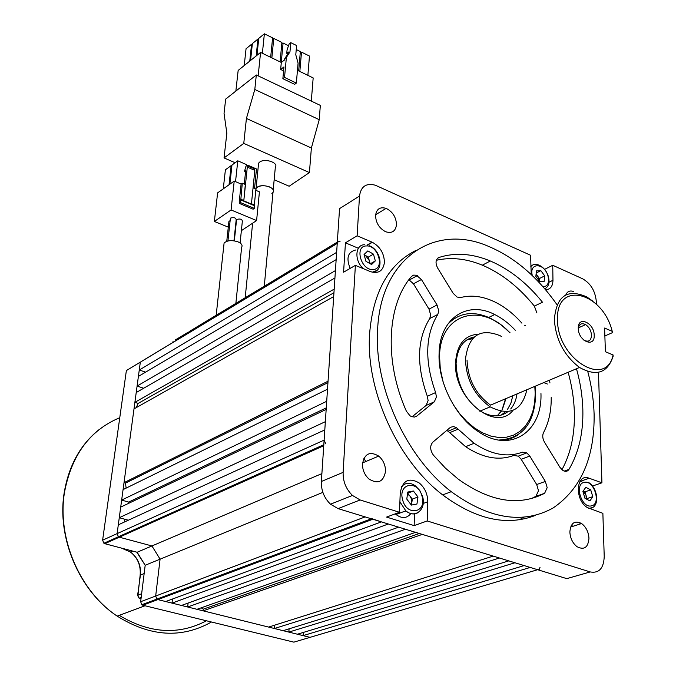 <?xml version="1.0" encoding="UTF-8"?>
<svg xmlns="http://www.w3.org/2000/svg" width="676" height="676" viewBox="0 0 676 676"><rect width="100%" height="100%" fill="white"/><g stroke="black" fill="none" stroke-linecap="round" stroke-linejoin="round"><path stroke-width="1.01" d="M402.474 512.087L406.006 511.005M362.497 463.837C362.412 469.871 364.558 474.924 368.919 478.98C377.926 484.447 383.461 481.929 385.523 471.409C385.54 465.189 383.275 460.086 378.729 456.097C369.983 451.002 364.575 453.579 362.497 463.837M569.86 531.995C570.257 538.273 572.64 543.174 577.017 546.698C584.182 550.323 588.162 547.509 588.965 538.282C588.517 531.902 586.058 526.993 581.597 523.545C574.625 520.123 570.705 522.945 569.86 531.995M536.905 312.92L534.361 306.11C518.898 287.013 501.567 273.366 482.351 265.178C466.398 258.595 451.061 256.964 436.333 260.285M414.532 417.067L416.754 416.095L414.557 417.067L411.49 416.619L409.969 415.748L406.369 411.169C383.807 360.756 387.162 304.234 411.481 276.459L413.644 275.107L416.382 275.25L421.418 279.518L437.051 304.994L438.775 311.011L437.786 314.441C425.162 335.11 424.443 361.145 435.623 392.553L436.426 396.913L434.338 401.823L426.024 405.507L428.119 400.615L427.333 396.28L435.623 392.553M437.786 314.441L429.716 318.531L430.713 315.117L429.006 309.118L437.051 304.994M536.685 484.523L545.355 481.439L547.188 487.649L544.602 493.311L535.891 496.345L538.502 490.7L536.685 484.523L521.188 459.283L518.255 456.156L513.76 455.438C498.922 460.981 482.867 458.066 465.612 446.684L474.096 443.279C491.41 454.754 507.482 457.711 522.328 452.176L526.824 452.903L529.773 456.047L521.188 459.283M564.232 471.104L568.955 469.414C578.74 452.785 583.371 432.919 582.847 409.8C582.475 396.263 580.354 382.574 576.484 368.741M561.933 469.735C570.662 453.647 574.803 434.786 574.372 413.137C574.042 399.66 571.972 386.038 568.144 372.273M568.955 469.414C567.46 471.586 565.415 471.916 562.838 470.42L559.914 467.31L544.543 442.256C542.566 438.699 542.228 435.479 543.521 432.606C548.802 422.635 551.371 410.932 551.219 397.496M515.264 330.243C508.901 323.407 502.048 318.168 494.714 314.534C467.361 300.178 439.51 318.151 439.079 353.861C437.913 382.126 455.193 416.602 478.16 431.508C510.076 453.875 542.482 432.057 540.952 393.5M557.016 304.732C537.344 276.653 514.301 257.1 487.903 246.098C434.837 223.181 380.512 257.835 377.597 329.939C373.955 386.148 405.761 456.866 451.255 491.689C489.103 519.134 523.063 524.559 553.154 507.955C581.064 488.79 594.719 457.534 594.111 414.185C593.672 400.116 591.559 385.895 587.774 371.53M416.205 250.281C388.573 264.096 373.025 292.032 369.569 334.096C365.784 390.044 397.327 460.322 442.653 494.891C476.031 519.633 506.992 526.452 535.553 515.34M375.569 215.475C375.856 222.843 379.194 228.251 385.59 231.716C391.945 233.702 395.578 231.344 396.499 224.652C396.119 217.114 392.663 211.689 386.114 208.369C380.013 206.628 376.498 208.994 375.569 215.475M368.192 244.425L368.673 244.459M384.433 262.339C384.112 253.323 380.089 246.639 372.358 242.295L357.139 235.806L345.444 242.819L343.577 272.2L355.382 265.381L370.473 271.617C378.577 274.025 383.224 270.932 384.433 262.339M573.578 291.533C569.885 290.257 567.299 291.373 565.837 294.897M355.382 265.381L343.121 472.363C342.909 481.439 346.027 489.128 352.466 495.449L360.114 499.97L399.491 512.281L386.554 517.089L414.151 525.615L427.198 520.951L427.764 501.778C427.671 494.105 424.874 487.869 419.357 483.061C408.921 477.07 402.55 480.357 400.243 492.931L399.491 512.281M427.198 520.951L590.224 571.938C599.08 573.468 603.744 568.322 604.217 556.517L602.874 513.329L587.3 507.558C574.194 499.674 576.129 472.685 589.185 478.245L579.915 481.464M592.429 486.044L601.927 482.808L589.185 478.245M601.927 482.808L598.488 372.324M596.376 304.234L596.274 301.175C595.184 290.824 590.604 283.345 582.543 278.74L552.74 265.279L544.543 269.378M545.557 289.734C550.315 289.514 552.782 286.362 552.968 280.278L552.74 265.279M357.139 235.806L359.497 196.074C360.916 186.432 366.181 182.807 375.307 185.207L530.601 255.275L531.226 274.557M359.497 196.074L339.555 208.622L321.362 481.489L343.121 472.363M360.114 499.97L338.068 508.614L566.775 578.631L590.224 571.938M534.361 306.11L542.482 302.223C526.959 283.016 509.569 269.268 490.32 260.987C472.254 253.492 455.125 252.325 438.935 257.471L437.769 258.114M525.303 325.553L524.542 325.24M521.889 323.153C513.439 313.622 504.237 306.465 494.283 301.69C482.529 296.189 471.316 294.804 460.652 297.541L457.086 297.051L453.114 293.249L437.702 268.127C435.141 262.947 435.547 259.398 438.935 257.471M416.754 416.095L434.338 401.823M549.951 382.946L549.47 380.174M456.469 427.705L458.1 429.15L449.675 432.657L448.044 431.22L456.469 427.705L453.579 426.548L450.503 427.266L432.792 442.197C429.792 445.771 430.004 450.106 433.426 455.185L445.416 468.122L458.227 479.14C490.066 501.837 518.855 506.561 544.602 493.311M458.1 429.15L474.096 443.279M545.355 481.439L529.773 456.047M338.068 508.614L330.505 504.195C324.142 498.001 321.1 490.43 321.362 481.489M429.716 318.531C417.041 339.132 416.247 365.048 427.333 396.28M412.039 416.822L426.024 405.507M421.418 279.518L413.467 283.802L429.006 309.118M413.467 283.802L408.904 279.72M449.675 432.657L465.612 446.684M531.167 498.66L535.891 496.345M448.044 431.22L446.667 430.477M358.39 248.278L345.444 242.819M414.151 525.615L414.549 513.887M523.494 517.368L519.43 519.776M145.619 372.146L139.264 370.009L140.329 362.167L143.084 360.452L140.329 362.167L117.117 533.626L118.3 524.83L324.801 429.911L324.125 440.118L325.756 443.836M187.024 333.952L187.134 333.031L187.024 333.952M371.724 518.627L381.399 521.88L165.696 601.539L157.871 599.604L310.03 637.35L303.085 635.626L303.304 632.432M288.846 632.094L514.943 562.762L524.137 565.575L297.406 634.223L288.846 632.094L289.083 628.815M274.431 628.519L499.454 558.021L508.774 560.877L283.1 630.674L274.431 628.519L274.701 625.156M203.146 610.834L422.289 534.395L493.193 556.103L268.617 627.074L203.146 610.834L203.315 609.144L419.323 533.491M201.152 607.834L203.315 609.144M187.674 606.997L405.431 529.24L415.571 532.342L196.978 609.304L187.674 606.997L188.105 603.043M172.017 603.11L388.32 524.001L398.612 527.153L181.438 605.451L172.017 603.11L172.481 599.037M322.866 492.382L160.085 559.162L155.674 596.038L156.883 599.105L157.871 599.604L156.883 599.105L155.674 596.038L160.085 559.162L151.931 545.955L119.314 537.192L118.418 536.752L117.117 533.626L118.418 536.752L119.314 537.192L151.931 545.955L137.135 552.25L104.797 543.69L103.901 543.259L102.617 540.175L126.37 370.575L140.338 362.108M128.33 520.224L119.263 517.715L120.7 507.118L326.17 409.411L325.35 421.68L119.263 517.715M121.655 500.088L326.711 401.29L327.514 389.207L123.074 489.618L121.655 500.088L128.66 502.082L128.922 503.206M124.012 482.681L328.046 381.205L333.69 296.595L134 408.887L124.012 482.681L125.499 483.112L126.125 488.123M134.887 402.33L334.189 289.117L334.933 277.98L136.214 392.553L134.887 402.33L138.183 403.395L136.18 407.662M143.675 388.252L137.084 386.072L138.394 376.414L336.158 259.618L335.423 270.603L137.084 386.072M365.809 461.531L363.865 458.379M372.831 519.261L142.822 605.231L293.883 642.149L537.657 569.716L530.221 567.443L303.085 635.626M537.657 569.716L539.355 569.293L540.039 567.232M573.214 526.215L571.228 525.556M579.932 522.607L579.966 524.061M340.062 241.687L338.144 241.746L337.231 243.453L126.37 370.575M139.264 370.009L336.64 252.351L337.231 243.453M138.183 403.395L333.944 292.733M125.499 483.112L327.953 382.65M128.66 502.082L326.271 407.873M321.886 473.614L151.931 545.955L160.085 559.162L145.188 565.28L137.135 552.25M578.284 328.426C578.242 341.245 595.007 348.275 594.196 335.22C594.212 322.604 577.634 315.396 578.284 328.426M583.337 339.724L584.064 340.231C588.627 342.36 591.111 340.696 591.517 335.245C591.111 330.632 589.142 327.083 585.627 324.607C581.47 322.638 579.028 324.041 578.301 328.815M604.868 335.964L612.253 332.736L612.228 331.341C602.662 291.669 555.841 280.168 557.539 319.562C556.796 358.55 606.135 388.937 613.09 354.968L613.124 356.328C607.513 373.059 596.308 376.769 579.526 367.457C564.181 355.745 555.79 339.791 554.345 319.604C556.407 296.012 567.172 288.424 586.641 296.84L592.337 300.769M472.473 338.744L467.006 339.783M501.685 336.606L499.953 335.634C479.892 327.725 468.392 335.642 465.451 359.395C466.288 379.616 474.518 395.435 490.134 406.851C509.687 416.467 521.923 410.763 526.866 389.748M501.077 415.165L505.479 411.802M507.346 409.656L510.853 403.327L512.839 395.68M579.526 367.457L490.556 405.118C475.684 394.294 467.851 379.261 467.04 360.012M612.228 331.341L604.597 328.046L605.4 351.731L613.09 354.968M132.851 530.288L131.152 531.049M124.443 519.151L124.874 521.813M172.904 342.462L173.022 341.549M142.822 605.231L141.842 604.733L140.65 601.716L145.188 565.28M127.536 520.579L126.742 519.785M310.03 637.35L311.771 636.834M189.719 331.426L187.134 333.031M269.606 186.931C272.969 188.553 274.101 190.387 272.986 192.449C276.611 187.903 262.415 183.188 257.176 187.235L256.094 188.3C259.111 185.435 263.615 184.979 269.606 186.931M223.84 245.388L224.094 243.056C227.153 240.335 231.775 239.929 237.977 241.839C241.56 243.453 242.777 245.261 241.628 247.272L235.865 303.389M255.756 188.967L256.094 188.3L255.756 188.967M228.294 227.144L214.36 221.458L217.621 192.863L234.217 181.084L241.121 184.033L242.287 183.213L245.329 184.514L243.791 200.856L251.421 204.067L254.818 170.377L247.298 167.107L243.791 200.856M234.217 181.084L231.082 209.966L256.601 220.553L241.374 230.66M255.798 190.302L259.423 191.849L256.601 220.553M214.36 221.458L231.082 209.966M229.874 184.168L231.978 165.029L237.783 160.812L246.546 164.64L246.419 165.84M237.783 160.812L235.535 181.65M247.12 165.662L247.796 165.181L256.483 168.975L254.531 188.443M247.796 165.181L247.712 165.924M229.037 184.759L231.15 165.628L225.404 169.794L223.266 188.857M231.15 165.628L231.876 165.941M242.287 183.213L240.563 202.614L239.372 203.434L239.228 201.828L241.104 184.041M239.372 203.434L253.12 209.197L254.32 208.385L240.563 202.614M240.842 199.978L254.582 205.757L254.32 208.385M251.455 203.73L254.337 204.938L254.582 205.757M240.614 199.158L243.673 200.451M244.281 184.058L245.709 170.377L244.526 171.214L245.996 166.144L246.833 165.544L254.345 168.814L254.818 170.377M246.833 165.544L247.298 167.107M244.526 171.214L245.574 171.67M253.061 187.818L255.925 189.043L254.337 204.938M236.482 220.545L236.921 219.404C240.233 218.568 242.042 219.159 242.354 221.162L240.098 242.963M230.296 219.151L230.736 218.018C234.048 217.182 235.865 217.773 236.186 219.785L233.955 240.8M228.843 222.15L228.927 221.365L230.136 220.672M271.862 193.53L272.986 192.449L264.274 286.227M273.214 189.956L275.318 167.361C278.918 162.73 264.865 157.956 259.668 162.088L258.595 163.169L258.342 165.662M284.723 58.727L286.379 57.435L284.528 77.419L296.341 83.08L298.082 63.147L295.784 54.756L296.603 45.537L290.798 42.656L289.142 43.965L287.072 49.863L286.751 53.328L288.407 52.035L288.297 53.193L284.723 58.727L284.613 59.894L281.309 62.471L280.65 69.476L283.59 70.895M235.856 91.083L238.163 70.422L260.581 52.415L281.309 62.471M260.581 52.415L258.164 75.864M297.457 70.304L313.174 77.934L311.298 101.104M235.121 162.747L224.043 157.922L226.84 133.248L224.043 113.34L225.683 99.085L256.314 74.985L254.81 89.486L319.233 119.677L320.331 105.397L256.314 74.985M274.169 179.723L289.151 186.238L309.422 172.574L311.374 148.01L319.233 119.677M256.187 171.907L257.657 172.541M224.043 157.922L243.766 143.396L309.422 172.574M243.766 143.396L246.419 118.444L254.81 89.486M246.419 118.444L311.374 148.01M250.559 60.468L252.368 43.602L257.936 39.056L258.638 39.394M257.936 39.056L256.162 55.964M281.765 44.084L283.083 43.036L288.525 45.723M283.083 43.036L281.25 62.446M272.428 39.512L273.763 38.439L281.917 42.461L280.075 61.871M273.763 38.439L271.853 57.883M256.973 55.314L258.739 38.397L264.375 33.8L272.597 37.856L270.67 57.308M264.375 33.8L262.381 53.286M296.249 49.534L300.355 51.562L298.674 70.895M300.22 53.117L301.504 52.128L309.473 56.057L307.867 75.357M301.504 52.128L299.831 71.453M244.222 65.555L246.056 48.748L251.573 44.253L252.258 44.582M251.573 44.253L249.765 61.102M296.341 83.08L294.66 84.348L282.864 78.695L283.962 66.907L280.65 69.476M284.528 77.419L282.864 78.695M286.379 57.435L289.953 51.891L290.798 42.656M288.297 53.193L289.953 51.891M287.858 53.869L286.751 53.328M539.161 280.886L538.831 278.554L537.496 275.918L539.414 278.52L539.169 280.903M536.11 274.025L537.496 275.918L536.068 274.431M539.727 281.655L535.857 276.408L536.431 270.907L540.859 270.67L544.712 275.892L544.155 281.385L539.727 281.655M536.212 272.994L540.859 270.67M539.414 278.52L544.712 275.892M369.442 263.302L369.24 260.471L365.505 255.503L364.187 254.953M350.168 268.397C345.985 258.046 347.836 251.911 355.72 250.002M364.119 254.708L368.31 257.1L370.127 263.682M375.332 260.911L371.589 264.519L365.936 261.308L364.06 254.489L367.837 250.906L373.456 254.125L375.332 260.911L370.304 263.784M368.31 257.1L373.456 254.125M407.645 493.184L412.335 499.108L411.819 502.606L411.591 499.243L410.062 496.133L407.518 494.029M410.907 513.481C406.893 518.517 401.916 518.855 395.984 514.495L395.257 513.853M411.464 505.073L411.819 502.606L411.101 504.752M413.416 491.004L417.971 496.978L416.957 504.017L411.354 505.09L406.775 499.082L407.814 492.027L413.416 491.004L407.797 493.159M412.335 499.108L417.971 496.978M586.269 498.981L585.999 495.212L587.022 498.584L586.624 499.167M583.236 491.013L585.999 495.212L584.977 491.841L590.723 489.889L592.784 496.657L589.92 500.882L584.968 498.305L582.906 491.494L585.796 487.303L590.723 489.889M583.278 490.945L584.977 491.841M587.022 498.584L592.784 496.657M372.045 242.16L367.195 245.016M427.764 501.778L423.21 503.468M552.968 280.278L548.988 282.23M119.77 417.709C90.085 430.088 71.681 454.863 64.55 492.027C56.818 537.327 79.329 591.035 117.193 616.123C150.216 636.775 181.65 638.736 211.478 622.005M206.434 620.779C178.743 635.347 149.666 633.547 119.213 615.371M141.081 598.26L140.025 598.657L139.095 598.209L137.887 595.201L141.639 593.748M144.157 573.561L140.414 575.073L137.617 595.345L139.095 598.209L140.025 598.657M107.095 544.298L124.992 549.039M123.666 549.056L130.417 552.022C137.828 557.683 141.166 565.364 140.414 575.073L140.093 575.639M105.118 543.546L104.712 542.896M137.879 595.995L140.143 575.225C140.921 565.474 137.684 557.742 130.417 552.022L132.648 551.058M143.084 360.452L337.24 243.385M102.617 540.175L324.125 440.118M323.745 445.746L104.797 543.69M140.65 601.716L365.133 516.903M547.391 384.027L543.766 382.591M512.932 410.416C495.702 432.893 453.376 398.375 455.565 362.623C456.866 344.633 464.488 335.152 478.447 334.181M474.172 337.062L466.364 340.231M447.63 324.362C459.198 312.43 473.538 310.428 490.658 318.337L500.654 324.438L510.008 332.71M453.393 404.823L459.697 413.746L466.82 421.545L474.535 427.984L482.622 432.877L490.81 436.079L498.871 437.524L506.569 437.186L513.675 435.107L519.996 431.364L525.379 426.1L529.671 419.466L532.773 411.667L534.632 402.947L535.198 393.525L534.8 386.385M509.848 332.786C481.447 301.564 439.772 313.267 439.569 356.421L440.287 368.902L443.059 381.737M452.278 319.993L450.672 320.483M505.927 398.612L502.336 409.597M501.22 411.397L497.282 415.841M456.123 363.654C456.883 383.824 464.927 399.609 480.264 411.025C490.835 417.269 500.046 417.481 507.887 411.676M510.684 408.972C514.013 405.042 516.118 400.023 517.022 393.914M500.899 440.076L500.451 440.296M517.402 435.293C512.197 438.623 506.324 440.262 499.775 440.203M504.769 440.566L506.451 439.535M543.141 286.92C547.898 286.252 549.495 282.517 547.923 275.715C544.324 262.634 528.818 262.347 532.316 275.597M530.677 266.851C532.502 264.392 535.037 263.733 538.29 264.874C542.786 266.648 546.056 270.256 548.118 275.707M545.811 288.263L544.814 288.855M366.468 245.946C354.173 245.726 360.984 270.662 372.966 269.513C385.134 269.454 378.315 244.965 366.468 245.946M363.544 268.752C354.123 261.164 354.985 244.467 364.643 244.746M376.676 270.544L372.273 272.217M402.634 499.86C406.783 516.853 427.122 512.754 422.027 496.209C418.013 479.529 397.691 483.087 402.634 499.86M418.081 512.585C414.227 514.85 410.138 514.275 405.811 510.853L399.896 501.761M401.628 486.593C405.566 482.385 410.231 482.208 415.63 486.069L419.754 490.455L422.441 496.15M591.432 505.868C601.589 504.22 594.12 479.783 584.292 482.343C574.017 483.737 581.504 508.614 591.432 505.868M592.438 507.566L588.864 508.445M579.476 482.258L582.264 480.889M367.575 245.109L372.358 242.295M352.466 495.449L330.505 504.195M375.628 214.731L386.114 208.369M451.255 491.689L442.653 494.891M494.714 314.534L488.731 317.441M482.351 265.178L490.32 260.987M518.255 456.156L526.824 452.903M409.394 279.94L417.337 275.631M570.569 527.06L581.597 523.545M362.573 462.891L378.729 456.097M136.763 552.157L144.884 564.79M145.002 605.764L117.193 616.123C79.16 591.103 56.573 537.471 64.288 492.212C68.935 465.35 80.52 444.495 99.042 429.649M106.014 544.011L105.27 543.817M141.183 597.415L139.095 598.209M337.324 242.118L189.534 331.367M323.821 444.707L103.901 543.259M141.842 604.733L371.301 518.788M479.816 411.211L490.134 406.851M578.411 327.852L585.627 324.607M187.176 332.786L175.414 339.893M224.094 243.056L216.176 315.278M258.595 163.169L255.891 190.345M252.613 223.198L245.194 297.753M456.139 362.987C457.272 348.013 463.322 339.327 474.315 336.935M535.155 386.233L535.654 393.795M498.736 440.051C522.311 438.758 534.623 423.556 535.671 394.446M497.198 415.85L501.043 411.363M502.116 409.571L505.563 398.764M234.327 240.859L236.566 219.742M227.93 240.977L230.381 218.356M226.756 241.315L228.927 221.365M548.236 276.078C549.934 282.416 548.785 286.658 544.78 288.813M371.961 272.132L372.366 272.115C384.145 271.946 381.644 250.314 369.426 245.785M395.984 514.495L405.811 510.853C415.394 519.092 426.657 508.986 422.5 496.328M588.559 508.301L590.908 508.141C599.975 506.586 597.863 487.193 588.069 482.216"/></g></svg>
